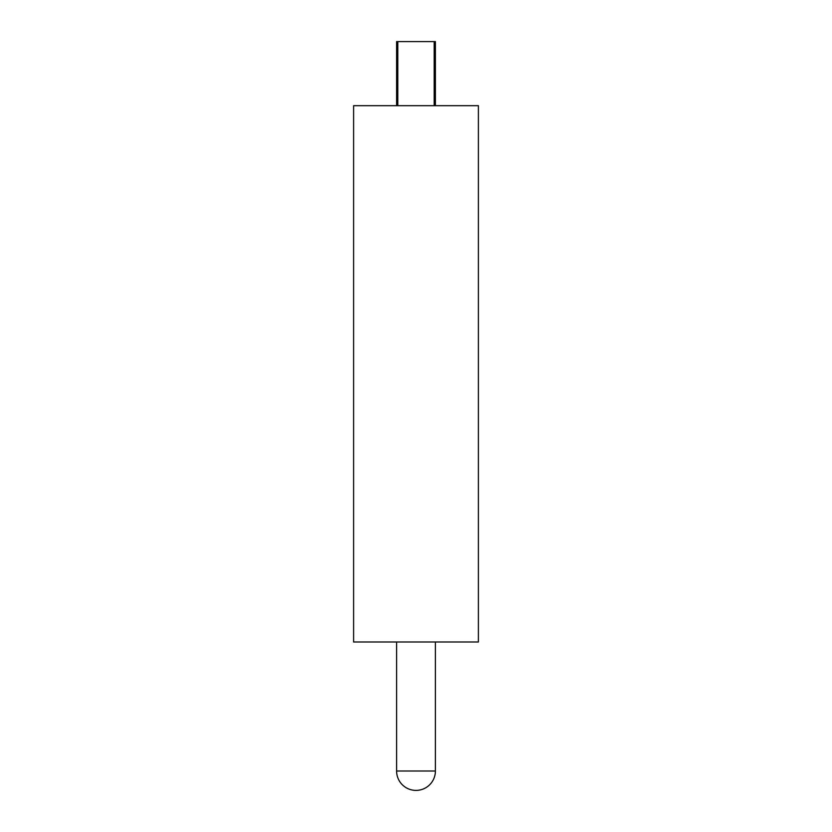 <?xml version="1.0" encoding="UTF-8"?>
<svg xmlns="http://www.w3.org/2000/svg" width="832" height="832" viewBox="0 0 832 832"><rect width="100%" height="100%" fill="white"/><g stroke="black" fill="none" stroke-linecap="round" stroke-linejoin="round"><path stroke-width="1.25" d="M396.604 105.685L396.604 41.6L435.396 41.6L435.396 105.685M435.396 641.992L435.396 771.004L396.604 771.004A19.396 19.396 0 0 0 416 790.4A19.396 19.396 0 0 0 435.396 771.004M434.179 41.6L434.179 105.685M397.821 41.6L397.821 105.685M353.6 641.992L478.4 641.992L478.4 105.685L353.6 105.685L353.6 641.992M396.604 641.992L396.604 771.004"/></g></svg>
